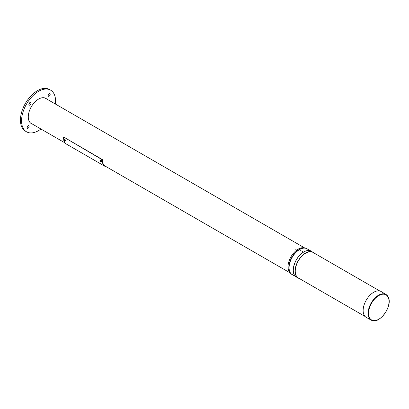 <?xml version="1.0" encoding="UTF-8"?>
<svg xmlns="http://www.w3.org/2000/svg" width="409" height="409" viewBox="0 0 409 409"><rect width="100%" height="100%" fill="white"/><g stroke="black" fill="none" stroke-linecap="round" stroke-linejoin="round"><path stroke-width="0.61" d="M371.27 320.135C378.724 325.089 392.594 306.74 388.524 297.675L386.06 294.516L381.239 291.597A14.913 8.609 120 0 0 370.201 294.981A14.913 8.609 120 0 0 366.326 317.425L371.27 320.135A14.79 8.543 -60 0 1 368.703 316.97A14.79 8.543 -60 0 1 375.109 297.875A14.79 8.543 -60 0 1 386.06 294.516A14.79 8.543 -60 0 1 388.443 297.578M300.947 250.446L300.38 250.799L301.065 250.605M292.016 273.948L292.317 274.327L292.016 273.948M302.762 251.479L302.195 251.832L302.875 251.637M293.815 275.012L294.117 275.39L293.815 275.012M296.407 277.057A14.913 8.609 -60 0 1 296.285 276.985L292.118 274.521A14.862 8.579 -60 0 1 293.994 254.638A14.862 8.579 -60 0 1 306.975 248.779L311.198 251.157A14.913 8.609 -60 0 1 311.321 251.228M296.285 276.985A14.913 8.609 -60 0 1 298.171 257.036A14.913 8.609 -60 0 1 311.198 251.157M290.129 272.757L289.853 272.455A14.433 8.333 -60 0 1 289.097 260.906A14.433 8.333 -60 0 1 297.839 249.342A14.433 8.333 -60 0 1 304.061 247.854L304.46 247.941M365.14 316.515L298.299 277.926A14.719 8.497 -60 0 1 295.252 271.187A14.719 8.497 -60 0 1 301.673 256.371A14.719 8.497 -60 0 1 313.018 252.43L379.859 291.019M306.934 248.698A14.913 8.609 120 0 0 306.822 248.631A14.913 8.609 120 0 0 305.18 248.028A14.913 8.609 120 0 0 291.198 258.56A14.913 8.609 120 0 0 291.908 274.459A14.913 8.609 120 0 0 292.026 274.526M307.604 249.132A14.913 8.609 120 0 0 307.047 248.759A14.913 8.609 120 0 0 305.411 248.161A14.913 8.609 120 0 0 291.423 258.687A14.913 8.609 120 0 0 292.138 274.592A14.913 8.609 120 0 0 292.732 274.884M40.977 129.029A24.054 13.886 -60 0 1 26.544 131.805L25.409 131.151A24.054 13.886 -60 0 1 26.662 101.35A24.054 13.886 -60 0 1 49.463 89.489L50.598 90.144A24.054 13.886 -60 0 1 55.409 104.034M26.544 131.805A24.054 13.886 -60 0 1 27.797 102.005A24.054 13.886 -60 0 1 50.598 90.144M48.415 94.377A1.524 0.879 -60 0 1 49.862 93.625A1.524 0.879 -60 0 1 49.78 95.512A1.524 0.879 -60 0 1 48.339 96.263A1.524 0.879 -60 0 1 48.415 94.377M48.022 95.496A1.524 0.879 120 0 0 48.645 94.857A1.524 0.879 120 0 0 49.039 93.738M29.269 103.232A1.524 0.879 -60 0 1 30.711 102.48A1.524 0.879 -60 0 1 30.634 104.367A1.524 0.879 -60 0 1 29.187 105.118A1.524 0.879 -60 0 1 29.269 103.232M28.875 104.351A1.524 0.879 120 0 0 29.499 103.712A1.524 0.879 120 0 0 29.893 102.587M27.362 126.442A1.524 0.879 -60 0 1 28.804 125.691A1.524 0.879 -60 0 1 28.727 127.577A1.524 0.879 -60 0 1 27.28 128.329A1.524 0.879 -60 0 1 27.362 126.442M26.968 127.562A1.524 0.879 120 0 0 27.592 126.923A1.524 0.879 120 0 0 27.986 125.798M32.291 124.014A14.55 8.4 -60 0 1 31.294 123.579A14.55 8.4 -60 0 1 32.05 105.548A14.55 8.4 -60 0 1 45.849 98.375A14.55 8.4 -60 0 1 46.723 99.019M45.588 98.364A14.55 8.4 120 0 0 45.256 98.083M30.752 123.211A14.55 8.4 120 0 0 31.156 123.36M296.004 249.516L295.456 249.94L296.121 249.669M304.705 247.961L45.22 98.15A14.433 8.333 120 0 0 44.719 97.899M289.209 272.261L289.766 272.583L289.311 272.271M304.388 247.941A14.433 8.333 120 0 0 291.014 256.724A14.433 8.333 120 0 0 290.093 272.701M30.317 122.838A14.433 8.333 120 0 0 30.787 123.15L65.261 143.048M290.272 272.961L105.343 166.192A14.433 8.333 -60 0 1 102.352 159.561L63.87 137.153L102.127 159.684A14.755 8.517 120 0 0 105.179 166.468A14.755 8.517 120 0 0 106.872 167.077M64.52 141.069A0.803 0.383 -127.5 0 0 64.775 141.049A0.803 0.383 -127.5 0 0 64.811 140.573A0.803 0.383 -127.5 0 0 64.049 139.755A0.803 0.383 -127.5 0 0 63.799 139.776A14.755 8.517 -60 0 1 63.574 137.424L63.87 137.153M105.179 166.468L66.631 144.208A14.755 8.517 -60 0 1 64.055 140.793M100.803 162.015A0.803 0.383 -127.5 0 0 101.059 161.995L100.757 162.025L100.082 160.722L100.64 160.292A0.803 0.383 52.5 0 1 101.166 160.425A0.803 0.383 52.5 0 1 101.652 161.095A0.803 0.383 52.5 0 1 101.616 161.565L101.059 161.995A0.803 0.383 -127.5 0 0 101.095 161.519A0.803 0.383 -127.5 0 0 100.333 160.701A0.803 0.383 -127.5 0 0 100.082 160.722A0.803 0.383 -127.5 0 0 100 160.993M100.358 161.489L100.404 161.1L100.778 161.621L100.358 161.489L100.629 161.284M63.799 139.776L64.356 139.346A0.803 0.383 52.5 0 1 64.883 139.479A0.803 0.383 52.5 0 1 65.368 140.144A0.803 0.383 52.5 0 1 65.333 140.619L64.474 141.079L63.799 139.776A0.803 0.383 -127.5 0 0 63.712 140.047M64.075 140.543L64.121 140.149L64.494 140.67L64.075 140.543L64.346 140.333M303.846 251.954A14.913 8.609 120 0 0 293.299 270.221A14.913 8.609 120 0 0 296.433 277.072C289.608 273.994 294.756 256.622 303.805 251.949C306.73 250.313 309.24 250.073 311.346 251.244A14.913 8.609 120 0 0 303.846 251.954A14.831 8.563 -60 0 1 303.907 251.918M293.299 270.293A14.831 8.563 -60 0 1 303.79 251.99M296.433 277.072L299.368 278.544A14.893 8.599 -60 0 1 298.202 278.069A14.893 8.599 -60 0 1 295.073 271.223A14.893 8.599 -60 0 1 305.605 252.987A14.893 8.599 -60 0 1 313.095 252.276A14.893 8.599 -60 0 1 314.086 253.043L311.346 251.244M313.836 252.9A14.811 8.553 120 0 0 305.661 253.084A14.811 8.553 120 0 0 295.779 266.878A14.811 8.553 120 0 0 299.112 278.396M388.453 297.916A14.473 8.354 120 0 0 375.406 298.207A14.473 8.354 120 0 0 369.138 316.888A14.473 8.354 120 0 0 382.18 316.597A14.473 8.354 120 0 0 388.453 297.916M100.726 161.995A0.721 0.343 52.5 0 1 100.041 161.258A0.721 0.343 52.5 0 1 100.302 160.809A0.721 0.343 52.5 0 1 100.987 161.55A0.721 0.343 52.5 0 1 100.726 161.995M64.443 141.044A0.721 0.343 52.5 0 1 63.758 140.307A0.721 0.343 52.5 0 1 64.019 139.863A0.721 0.343 52.5 0 1 64.699 140.599A0.721 0.343 52.5 0 1 64.443 141.044M107.48 167.424A0.803 0.271 -164.6 0 1 106.877 167.148A0.803 0.271 -164.6 0 1 106.795 167.061M106.923 167.225L107.623 167.506M107.639 167.516L106.764 166.949"/></g></svg>
